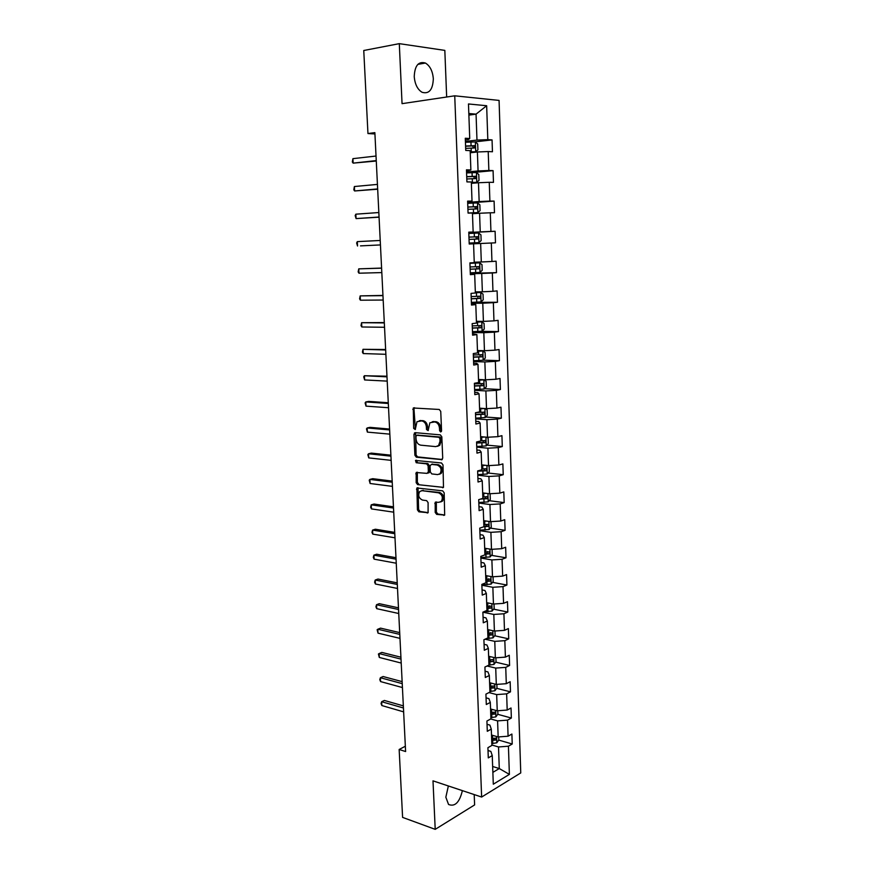 <?xml version="1.0" encoding="UTF-8"?>
<svg xmlns="http://www.w3.org/2000/svg" width="873" height="873" viewBox="0 0 873 873"><rect width="100%" height="100%" fill="white"/><g stroke="black" fill="none" stroke-linecap="round" stroke-linejoin="round"><path stroke-width="1.31" d="M440.625 431.96L441.563 430.782L440.745 411.401L439.25 409.47L413.278 407.997L413.671 428.403L415.253 429.527L416.988 421.703L421.692 420.895C424.398 421.463 425.969 423.503 426.395 427.017L426.504 429.494L428.13 430.618L429.865 422.772L434.689 421.932C437.449 422.499 439.043 424.562 439.468 428.108L439.577 430.607L440.625 431.96M448.362 785.962L445.841 797.213L448.547 804.459C454.942 807.012 459.547 802.407 462.384 790.632M433.324 78.843C432.702 71.182 430.073 65.912 425.413 63.042C418.483 61.099 414.751 65.617 414.239 76.584C414.882 84.201 417.49 89.439 422.052 92.276C429.047 94.284 432.812 89.81 433.324 78.843M435.201 512.418L436.664 514.383L444.673 515.07L444.182 492.819L442.698 490.855L416.89 487.985L417.425 509.876L418.865 511.818L428.097 512.702L428.097 502.586L426.646 500.644L422.488 500.076C418.724 498.221 417.807 495.362 419.738 491.51L422.063 490.681L438.475 492.798C442.305 494.631 443.266 497.501 441.345 501.418L438.89 502.302L435.223 502.248L435.201 512.418L436.369 512.058L437.842 514.022L444.717 515.005M446.66 97.012L444.826 50.394L399.299 43.65L402.049 103.658L454.735 95.812L481.634 797.049L432.997 780.844L435.212 829.35L402.595 817.39L399.157 749.481L405.607 751.544L374.866 132.641L367.959 133.547L374.932 133.962M399.299 43.65L363.757 50.503L367.959 133.547M441.378 459.831L442.72 458.172L441.825 436.816L440.319 434.874L415.232 432.67L413.944 434.328L414.904 455.28L416.356 457.19L442.109 459.645M443.004 464.938L443.484 487.396L417.61 484.613L416.17 482.682L416.192 472.511L427.072 473.373L428.37 471.758L428.108 465.789L426.646 463.858L416.203 462.723L415.493 460.453L441.509 462.985L443.004 464.938M454.735 95.812L499.072 100.417L520.755 772.921L481.634 797.049M498.723 740.086L512.222 744.003L511.894 734.04L508.086 736.212L507.54 720.138L511.36 718.032L511.021 707.992L507.191 710.055L506.646 693.86L510.487 691.853L510.148 681.726L506.296 683.701L505.74 667.376L509.603 665.466L509.265 655.263L505.391 657.129L504.834 640.673L508.719 638.861L508.37 628.582L504.485 630.35L503.917 613.763L507.813 612.049L507.475 601.683L503.568 603.352L503.001 586.623L506.918 585.03L506.569 574.576L502.641 576.136L502.073 559.277L506.002 557.782L505.653 547.24L501.713 548.691L501.135 531.69L505.085 530.315L504.736 519.686L500.775 521.028L500.185 503.896L504.168 502.619L503.808 491.903L499.825 493.136L499.236 475.861L503.23 474.694L502.87 463.901L498.865 465.014L498.276 447.598L502.291 446.55L501.931 435.66L497.905 436.664L497.304 419.095L501.342 418.167L500.971 407.189L496.933 408.073L496.333 390.362L500.393 389.544L500.022 378.478L495.951 379.242L495.34 361.378L499.421 360.691L499.05 349.527L494.958 350.171L494.347 332.166L498.45 331.587L498.079 320.336L493.965 320.86L493.354 302.691L497.468 302.254L497.097 290.895L492.961 291.298L492.339 272.976L496.486 272.66L496.104 261.213L491.946 261.485L491.324 243.01L495.482 242.814L495.1 231.269L490.932 231.41L490.299 212.783L494.478 212.728L494.096 201.085L489.895 201.085L489.262 182.293L493.463 182.37L493.081 170.628L488.858 170.497L488.214 151.553L492.448 151.76L492.056 139.909L487.811 139.647L486.654 105.731L468.474 103.963L469.729 138.534L465.287 138.25L465.746 150.429L470.176 150.647L470.874 169.962L466.466 169.831L466.913 181.9L471.322 181.977L472.02 201.117L467.622 201.128L468.07 213.088L472.446 213.034L473.144 232.011L468.779 232.153L469.216 244.014L495.482 242.814M512.222 744.003L508.424 746.208L509.385 774.384L493.3 784.205L492.252 755.592L488.291 757.895L487.909 747.692L491.881 745.433L491.292 729.108L487.298 731.312L486.916 721.033L490.91 718.872L490.31 702.416L486.305 704.511L485.923 694.144L489.939 692.093L489.327 675.506L485.301 677.492L484.919 667.048L488.956 665.095L488.345 648.366L484.297 650.254L483.904 639.723L487.952 637.879L487.341 621.009L483.271 622.798L482.878 612.169L486.959 610.434L486.337 593.433L482.245 595.102L481.852 584.397L485.945 582.76L485.323 565.628L481.209 567.188L480.805 556.385L484.93 554.868L484.297 537.582L480.161 539.034L479.757 528.143L483.904 526.735L483.26 509.308L479.113 510.64L478.699 499.662L482.867 498.374L482.223 480.805L478.044 482.016L477.64 470.94L481.82 469.772L481.176 452.05L476.974 453.142L476.56 441.978L480.772 440.93L480.117 423.056L475.894 424.027L475.479 412.765L479.703 411.838L479.048 393.81L474.803 394.661L474.388 383.302L478.633 382.505L477.978 364.325L473.712 365.045L473.286 353.587L477.553 352.921L476.887 334.588L472.599 335.177L472.173 323.621L476.472 323.075L475.796 304.59L471.485 305.059L471.049 293.393L475.37 292.979L474.683 274.329L470.351 274.668L469.914 262.904L474.257 262.631L473.57 243.818M490.724 718.97L497.588 720.88L498.167 736.954L491.499 735.033M487.047 724.295L489.884 725.103L491.292 729.108M498.167 736.954L508.086 736.212M497.588 720.88L507.54 720.138M488.967 692.584L496.661 694.592L497.239 710.797L490.55 708.985M486.065 697.865L488.913 698.618L490.31 702.416M497.239 710.797L507.191 710.055M496.661 694.592L506.646 693.86M487.079 666.001L495.722 668.085L496.301 684.421L489.589 682.719M485.072 671.206L487.931 671.915L489.327 675.506M496.301 684.421L506.296 683.701M495.722 668.085L505.74 667.376M485.061 639.2L494.773 641.371L495.351 657.838L488.629 656.256M484.079 644.339L486.938 644.994L488.345 648.366M495.351 657.838L505.391 657.129M494.773 641.371L504.834 640.673M482.878 612.191L493.812 614.45L494.402 631.048L487.658 629.575M483.064 617.255L485.945 617.855L487.341 621.009M494.402 631.048L504.485 630.35M493.812 614.45L503.917 613.763M481.885 585.237L492.852 587.3L493.441 604.029L486.676 602.676M482.06 589.952L484.941 590.497L486.337 593.433M493.441 604.029L503.568 603.352M492.852 587.3L503.001 586.623M480.87 558.065L491.881 559.931L492.481 576.802L485.683 575.569M481.034 562.419L483.926 562.921L485.323 565.628M492.481 576.802L502.641 576.136M491.881 559.931L502.073 559.277M479.855 530.675L490.899 532.334L491.499 549.346L484.69 548.233M480.008 534.658L482.911 535.105L484.297 537.582M491.499 549.346L501.713 548.691M490.899 532.334L501.135 531.69M478.83 503.055L489.917 504.518L490.517 521.661L483.751 520.69M478.961 506.678L481.874 507.071L483.26 509.308M490.517 521.661L500.775 521.028M489.917 504.518L500.185 503.896M477.793 475.218L488.913 476.472L489.535 493.758L482.671 492.907M477.913 478.459L480.837 478.797L482.223 480.805M489.535 493.758L499.825 493.136M488.913 476.472L499.236 475.861M476.756 447.14L487.909 448.198L488.531 465.625L481.645 464.894M476.865 450.01L479.801 450.293L481.176 452.05M488.531 465.625L498.865 465.014M487.909 448.198L498.276 447.598M475.709 418.844L486.905 419.684L487.527 437.253L480.608 436.653M475.796 421.321L478.742 421.539L480.117 423.056M487.527 437.253L497.905 436.664M486.905 419.684L497.304 419.095M474.639 390.307L485.879 390.929L486.512 408.651L479.572 408.182M474.726 392.392L477.673 392.555L479.048 393.81M486.512 408.651L496.933 408.073M485.879 390.929L496.333 390.362M473.581 361.531L484.853 361.935L485.486 379.81L478.524 379.471M473.635 363.212L476.603 363.321L477.978 364.325M485.486 379.81L495.951 379.242M484.853 361.935L495.34 361.378M472.5 332.526L483.817 332.7L484.45 350.717L477.466 350.52M472.544 333.792L476.887 334.588M484.45 350.717L494.958 350.171M483.817 332.7L494.347 332.166M471.409 303.269L482.769 303.215L483.413 321.384L476.407 321.329M471.442 304.12L475.796 304.59M483.413 321.384L493.965 320.86M482.769 303.215L493.354 302.691M470.318 273.762L481.71 273.478L482.365 291.811L475.327 291.898M470.34 274.198L474.683 274.329M482.365 291.811L492.961 291.298M481.71 273.478L492.339 272.976M469.216 244.014L480.641 243.491L481.307 261.976L474.246 262.206M481.307 261.976L491.946 261.485M480.641 243.491L491.324 243.01M472.479 213.721L479.572 213.252L480.237 231.891L468.79 232.502M468.779 232.338L473.144 232.011M480.237 231.891L490.932 231.41M479.572 213.252L490.299 212.783M471.365 183.363L478.491 182.741L479.157 201.543L467.666 202.394M467.644 201.794L472.02 201.117M479.157 201.543L489.895 201.085M478.491 182.741L489.262 182.293M470.252 152.753L477.4 151.978L478.066 170.944L466.542 172.036M466.498 170.988L470.874 169.962M478.066 170.944L488.858 170.497M477.4 151.978L488.214 151.553M468.877 115.116L476.058 114.145L476.974 140.073L465.407 141.426M465.353 139.909L468.397 139.549L469.729 138.534M476.974 140.073L487.811 139.647M468.823 113.512L476.058 114.145L486.654 105.731M435.212 829.35L474.617 804.917L474.203 794.572M405.345 746.24L399.157 749.481M492.656 766.483L499.28 768.546L498.516 746.961L491.87 744.996M492.863 772.376L499.28 768.546L509.385 774.384M488.018 750.529L490.844 751.38L492.252 755.592M498.516 746.961L508.424 746.208M474.934 141.884L492.056 139.909M471.529 172.658L493.081 170.628M467.688 203.027L494.096 201.085M468.79 232.676L495.1 231.269M470.307 273.314L496.486 272.66M471.791 302.385L497.468 302.254M480.783 331.336L498.45 331.587M483.206 360.134L499.421 360.691M484.46 388.692L500.393 389.544M485.683 417.021L501.342 418.167M486.883 445.132L502.291 446.55M488.051 473.013L503.23 474.694M489.207 500.676L504.168 502.619M490.331 528.121L505.085 530.315M491.434 555.348L506.002 557.782M492.525 582.367L506.918 585.03M493.594 609.168L507.813 612.049M487.821 634.256L489.087 634.529M494.653 635.762L508.719 638.861M488.782 660.501L490.953 661.014M495.689 662.149L509.603 665.466M489.731 686.538L492.285 687.193M496.715 688.328L510.487 691.853M490.986 712.466L493.431 713.132M497.73 714.3L511.36 718.032M493.136 738.449L494.489 738.853M441.389 431.535L440.658 427.835C440.232 424.289 438.639 422.237 435.889 421.67L434.689 421.932M432.19 421.757L435.889 421.67M419.269 420.731L422.881 420.644C425.598 421.201 427.159 423.241 427.584 426.755L428.294 430.4M414.5 407.735L413.988 409.164L415.428 429.298M414.402 432.975L415.592 432.702L416.094 454.986L417.545 456.895L442.284 459.493M439.916 438.639L438.868 437.275L416.847 435.3L415.941 436.467L416.061 439.043C416.486 442.524 418.036 444.564 420.721 445.165L435.758 446.616L438.573 445.579L440.025 441.258L439.916 438.639L441.105 438.355L440.057 437.002L438.868 437.275M417.61 435.125L440.057 437.002M437.471 446.332L439.752 445.285L441.214 440.974L440.025 441.258M441.105 438.355L441.214 440.974M443.506 487.363L417.61 484.613M417.338 472.238L417.359 482.365L418.8 484.286M428.043 473.024L429.123 472.74L429.56 471.442L429.298 465.484L427.835 463.552L416.203 462.723M416.574 460.3L417.392 462.417M437.624 474.596L440.036 473.723C442.033 469.729 441.094 466.837 437.209 465.014L431.371 464.381L430.062 466.007L430.324 471.977L431.786 473.919L437.624 474.596M439.272 474.29L441.214 473.395C443.211 469.412 442.273 466.52 438.399 464.709L437.209 465.014M431.829 464.261L438.399 464.709M436.347 501.953L436.369 512.058M440.647 501.964L442.524 501.069C444.433 497.152 443.484 494.282 439.654 492.459L438.475 492.798M421.583 490.659L439.654 492.459M418.025 487.723L418.604 509.526L420.044 511.458L428.163 512.626M470.231 152.077L475.654 151.749L477.924 149.905L477.717 144.012L475.305 141.906L465.44 142.277M475.654 151.749L470.22 151.88M376.023 156.038L352.91 158.657L353.15 163.131L376.274 161.025M465.669 148.388L474.454 147.984L474.661 145.682L465.582 146.02M465.582 146.228L472.577 145.922L473.264 147.515M352.91 158.657L352.332 162.007L353.15 163.131L376.252 160.599M471.344 182.588L476.745 182.293L479.004 180.395L478.797 174.545L476.396 172.538L466.575 172.93M476.745 182.293L471.333 182.468M377.431 184.399L354.383 186.527L354.624 190.969L377.671 189.212M466.804 178.987L475.556 178.583L475.785 176.302L466.717 176.641M466.717 176.782L473.712 176.499L474.345 178.125M354.383 186.527L353.805 189.79L354.624 190.969L377.66 188.928M468.07 213.067L477.826 212.586L480.074 210.622L479.866 204.828L477.476 202.907L467.699 203.311M477.826 212.586L468.059 213.001M378.827 212.543L355.846 214.18L356.086 218.599L379.068 217.181M467.928 209.324L476.636 208.931L476.887 206.672L467.841 206.999M467.841 207.076L474.836 206.814L475.403 208.483M355.846 214.18L355.18 215.609L356.086 218.599L379.057 217.028M478.906 242.607L469.183 243.054L478.906 242.607L481.132 240.599L480.936 234.848L478.557 233.015L468.823 233.451M360.494 245.88L380.442 244.931L360.494 245.88M469.041 239.409L477.717 239.016L477.989 236.779L468.954 237.096M468.954 237.118L475.949 236.878L476.418 238.645M380.224 240.468L357.308 241.625L357.537 246.011L356.631 242.989L357.308 241.625M470.285 272.845L479.964 272.387L482.191 270.324L481.983 264.628L479.626 262.871L469.936 263.33M479.626 262.871L469.925 263.286M381.588 268.066L358.748 268.862L358.978 273.205L381.817 272.583M470.154 269.233L478.786 268.84L479.081 266.625L470.067 266.952M479.081 266.625L477.051 266.691L476.647 268.906L470.154 269.179M381.599 268.164L358.748 268.862L358.159 271.896L358.978 273.205M471.376 302.396L481.023 301.916L483.227 299.799L483.031 294.146L480.685 292.477L475.359 292.782M480.685 292.477L475.359 292.684M382.952 295.423L360.178 295.892L360.407 300.203L383.182 300.039M471.245 298.817L479.855 298.424L480.161 296.231L471.169 296.547M478.153 296.253L477.717 298.435L471.245 298.697M382.963 295.652L360.178 295.892L359.589 298.839L360.407 300.203M472.468 331.696L482.071 331.194L484.264 329.023L484.068 323.425L481.732 321.842L476.44 322.17M481.732 321.842L476.429 322.017M384.295 322.563L361.597 322.704L361.826 326.982L384.535 327.277M472.337 328.139L480.903 327.757L481.23 325.585L472.249 325.891M479.332 325.618L478.775 327.724L472.326 327.975M384.316 322.923L361.597 322.704L361.007 325.585L361.826 326.982M473.548 360.756L483.107 360.233L485.29 358.006L485.093 352.452L482.769 350.957L477.498 351.328M482.769 350.957L477.487 351.11M385.637 349.495L363.004 349.32L363.223 353.565L385.877 354.307M473.417 357.232L481.951 356.839L482.3 354.689L473.33 354.995M480.466 354.733L479.823 356.773L473.406 357.002M385.659 349.986L363.004 349.32L362.415 352.125L363.223 353.565M474.617 389.565L484.133 389.031L486.316 386.761L486.119 381.25L483.806 379.831L478.557 380.235M483.806 379.831L478.546 379.962M386.968 376.219L364.401 375.728L364.619 379.941L387.208 381.119M474.486 386.073L482.987 385.691L483.347 383.563L474.41 383.858M481.569 383.607L480.87 385.582L474.476 385.79M386.99 376.841L364.401 375.728L363.725 376.776L364.619 379.941M484.548 408.52L479.604 408.902M482.616 408.389L479.583 408.564M484.973 408.542L487.123 409.797L487.32 415.264L485.213 417.534L475.676 418.145M388.278 402.737L368.657 401.405L365.787 401.94L366.005 406.131L388.529 407.735M475.545 414.675L484.013 414.293L484.395 412.187L476.92 412.449M482.66 412.242L481.896 414.151L475.534 414.337M388.321 403.49L365.787 401.94L365.11 402.922L366.005 406.131M484.962 437.035L480.641 437.329M482.9 436.849L480.619 436.947M486.37 437.155L488.127 438.126L488.323 443.539L486.163 445.917L476.734 446.496M389.587 429.058L370.021 427.355L367.162 427.956L367.38 432.113L389.838 434.143M476.603 443.048L485.028 442.676L485.421 440.581L480.761 440.778M483.729 440.647L482.922 442.48L476.593 442.655M389.631 429.931L367.162 427.956L366.485 428.883L367.38 432.113M485.453 465.298L481.667 465.527M483.162 465.058L481.656 465.091M487.854 465.549L489.131 466.215L489.317 471.595L487.167 474.006L477.771 474.606M390.886 455.182L371.374 453.109L368.526 453.774L368.744 457.899L391.148 460.355M477.651 471.191L486.043 470.809L486.447 468.736L481.787 468.943M484.777 468.812L483.948 470.58L478.393 470.722M390.94 456.164L368.526 453.774L367.86 454.647L368.744 457.899M486.01 493.321L482.693 493.496M483.391 492.994L482.671 493.005M489.447 493.747L490.113 494.074L490.299 499.411L488.171 501.877L478.808 502.488M392.173 481.099L372.716 478.677L369.89 479.408L370.108 483.5L392.435 486.37M480.619 499.061L487.036 498.723L487.461 496.672L482.813 496.89M485.825 496.748L484.952 498.461L482.343 498.538M392.228 482.212L369.89 479.408L369.214 480.215L370.108 483.5M486.621 521.105L483.697 521.236M490.942 521.639L491.281 526.997L489.153 529.507L479.834 530.14M393.45 506.831L374.048 504.048L371.232 504.845L371.451 508.904L393.723 512.178M483.904 526.725L488.029 526.408L488.465 524.367L483.828 524.597M486.839 524.455L485.955 526.103L483.882 526.168M393.516 508.053L371.232 504.845L370.643 507.213L371.451 508.904M487.276 548.659L484.701 548.757M492.066 549.313L492.252 554.366L490.135 556.93L480.848 557.574M394.716 532.366L375.368 529.234L372.575 530.097L372.782 534.123L394.989 537.801M484.908 554.191L489.022 553.875L489.458 551.845L484.831 552.085M487.538 551.54L486.948 553.526L484.886 553.591M394.792 533.709L372.575 530.097L371.974 532.388L372.782 534.123M487.963 575.984L485.704 576.049M493.038 576.758L493.212 581.516L491.106 584.124L481.863 584.779M395.982 557.705L376.678 554.235L373.895 555.152L374.113 559.157L396.255 563.227M485.901 581.451L489.993 581.112L490.451 579.105L485.825 579.356M488.564 578.777L487.931 580.731L485.879 580.785M396.047 559.167L373.895 555.152L373.306 557.389L374.113 559.157M488.684 603.079L486.687 603.123M494.009 603.996L494.162 608.448L492.066 611.1L483.817 611.766M397.226 582.858L377.987 579.05L375.215 580.032L375.423 584.004L397.51 588.457M486.883 608.481L490.964 608.132L491.434 606.135L486.807 606.408M489.578 605.797L488.913 607.717L486.861 607.772M397.302 584.43L375.215 580.032L374.615 582.193L375.423 584.004M489.404 629.957L487.669 629.979M494.958 631.004L495.111 635.173L493.027 637.857L486.479 638.545M398.47 607.826L379.275 603.68L376.525 604.727L376.732 608.667L398.754 613.512M487.865 635.293L491.925 634.933L492.405 632.958L487.789 633.241M490.582 632.598L489.873 634.485L487.832 634.54M398.557 609.507L376.525 604.727L375.925 606.822L376.732 608.667M490.157 656.616L488.64 656.627M495.908 657.805L496.05 661.679L493.976 664.408L488.891 665.117M399.703 632.609L380.563 628.134L377.813 629.237L378.02 633.154L399.987 638.37M488.836 661.898L492.885 661.527L493.365 659.562L488.76 659.857M492.885 661.527L488.804 661.09M399.79 634.398L377.813 629.237L377.136 629.717L378.02 633.154M490.91 683.057L489.611 683.057M496.857 684.388L496.977 687.979L494.915 690.739L489.917 691.481M400.925 657.216L381.839 652.415L379.111 653.571L379.308 657.456L401.209 663.054M489.797 688.284L493.834 687.913L494.325 685.96L489.72 686.265M493.834 687.913L489.764 687.433M401.013 659.115L379.111 653.571L378.424 653.997L379.308 657.456M491.674 709.291L490.561 709.28M497.785 710.753L497.905 714.059L495.853 716.875L490.866 717.639M402.137 681.638L383.105 676.52L380.388 677.732L380.584 681.584L402.431 687.553M490.757 714.463L494.773 714.081L495.264 712.139L490.681 712.455M494.773 714.081L490.724 713.568M402.235 683.635L380.388 677.732L379.788 679.641L380.584 681.584M492.448 735.306L491.51 735.295M498.712 736.91L498.821 739.944L496.781 742.792L491.815 743.589M403.337 705.875L384.36 700.452L381.654 701.717L381.861 705.548L403.642 711.866M491.706 740.446L495.7 740.042L496.213 738.121L491.63 738.449M495.7 740.042L491.663 739.496M403.446 707.981L381.654 701.717L381.054 703.562L381.861 705.548M440.658 427.835L439.468 428.108M433.772 421.506L432.582 421.757M427.694 429.232L426.504 429.494M427.584 426.755L426.395 427.017M422.881 420.644L421.692 420.895M420.808 420.48L419.618 420.731M414.861 428.141L413.671 428.403M413.988 409.164L412.787 409.404M440.767 430.334L439.577 430.607M417.545 456.895L416.356 457.19M416.094 454.986L414.904 455.28M415.133 434.056L413.944 434.328M418.047 435.027L416.847 435.3M443.364 487.494L442.567 487.723M417.359 482.365L416.17 482.682M416.945 473.493L415.766 473.81M429.56 471.442L428.37 471.758M429.298 465.484L428.108 465.789M427.835 463.552L426.646 463.858M432.55 464.065L431.371 464.381M435.987 503.154L434.809 503.503M423.252 490.342L422.063 490.681M428.032 512.757L427.192 513.018M420.044 511.458L418.865 511.818M418.604 509.526L417.425 509.876M417.665 488.935L416.476 489.262M444.608 515.125L443.735 515.397M437.842 514.022L436.664 514.383M475.709 151.706L475.359 141.961M471.071 145.715L470.94 141.961M471.3 151.826L471.158 148.083M472.195 145.867L474.366 145.616M476.8 182.25L476.462 172.581M472.195 176.357L472.053 172.636M472.413 182.413L472.271 178.703M473.297 176.444L475.469 176.248M477.88 212.532L477.542 202.951M473.297 206.726L473.155 203.049M473.515 212.739L473.373 209.051M474.399 206.759L476.56 206.606M478.961 242.563L478.622 233.058M474.388 236.856L474.257 233.2M474.606 242.803L474.476 239.158M475.479 236.812L477.64 236.703M480.019 272.332L479.681 262.915M475.479 266.712L475.338 263.089M475.687 272.627L475.556 269.004M476.647 268.906L478.786 268.84M481.078 301.862L480.739 292.52M476.549 296.329L476.418 292.739M476.767 302.189L476.636 298.599M477.717 298.435L479.855 298.424M482.125 331.14L481.787 321.875M477.618 325.694L477.487 322.137M477.826 331.511L477.695 327.953M478.775 327.724L480.903 327.757M483.162 360.178L482.834 350.99M478.677 354.82L478.546 351.284M478.884 360.582L478.753 357.057M479.823 356.773L481.951 356.839M484.188 388.976L483.86 379.864M479.724 383.705L479.604 380.202M479.932 389.413L479.812 385.91M480.87 385.582L482.987 385.691M485.213 417.534L484.886 408.542M480.772 412.351L480.641 408.87M480.968 418.014L480.848 414.544M481.896 414.151L484.013 414.293M486.217 445.852L485.912 437.111M481.798 440.756L481.678 437.308M482.005 446.365L481.874 442.927M482.922 442.48L485.028 442.676M487.221 473.952L486.927 465.451M482.824 468.921L482.704 465.505M483.031 474.497L482.9 471.082M483.948 470.58L486.043 470.809M488.225 501.811L487.931 493.561M483.838 496.868L483.718 493.474M484.046 502.39L483.915 499.007M484.952 498.461L487.036 498.723M489.207 529.453L488.924 521.432M484.842 524.586L484.722 521.225M485.05 530.064L484.93 526.714M485.955 526.103L488.029 526.408M490.19 556.865L489.906 549.084M485.846 552.074L485.726 548.746M486.043 557.52L485.923 554.18M486.948 553.526L489.022 553.875M491.161 584.059L490.888 576.507M486.839 579.345L486.719 576.038M487.036 584.746L486.916 581.44M487.931 580.731L489.993 581.112M492.121 611.035L491.859 603.712M487.821 606.397L487.701 603.112M488.018 611.744L487.898 608.47M488.913 607.717L490.964 608.132M493.081 637.792L492.83 630.699M488.793 633.231L488.684 629.979M488.989 638.545L488.869 635.293M489.873 634.485L491.925 634.933M494.031 664.331L493.78 657.467M489.764 659.857L489.644 656.627M489.96 665.117L489.84 661.898M494.969 690.674L494.729 684.028M490.724 686.265L490.604 683.057M490.91 691.492L490.801 688.284M495.908 716.798L495.678 710.371M491.674 712.466L491.564 709.291M491.87 717.65L491.75 714.474M496.835 742.727L496.606 736.506M492.623 738.46L492.503 735.328M492.809 743.6L492.699 740.457M417.861 64.362L425.413 63.042M414.479 407.756L413.278 407.997M439.752 445.285L438.573 445.579M417.25 472.228L416.192 472.511M429.123 472.74L427.945 473.057M416.268 460.267L415.493 460.453M441.214 473.395L440.036 473.723M436.249 501.942L435.223 502.248M442.524 501.069L441.345 501.418M417.916 487.701L416.89 487.985M472.577 145.911L474.661 145.682M473.712 176.499L475.785 176.302M474.836 206.814L476.887 206.672M475.949 236.878L477.989 236.779M478.295 296.253L480.161 296.231M479.997 325.574L481.23 325.585M481.339 354.667L482.3 354.689M482.54 383.52L483.347 383.563M483.675 412.143L484.395 412.187M484.766 440.527L485.421 440.581M485.846 468.681L486.447 468.736M486.894 496.595L487.461 496.672"/></g></svg>
